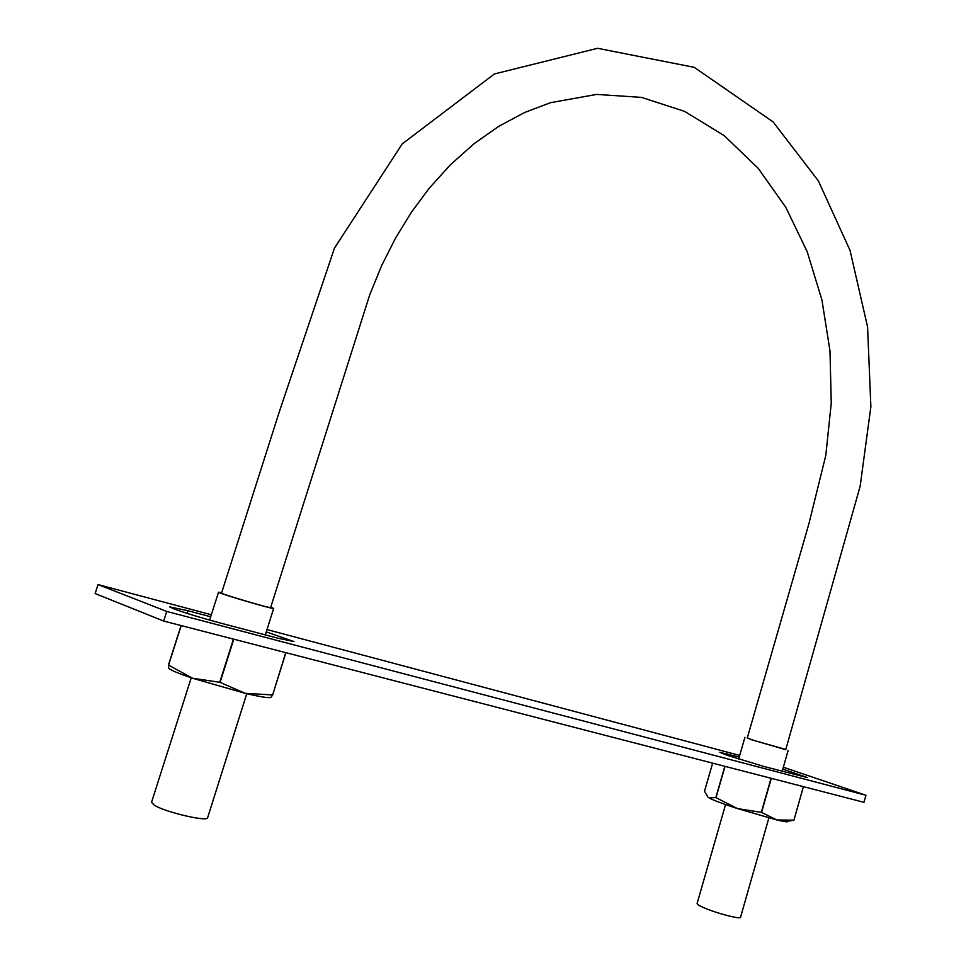 <?xml version="1.0" encoding="UTF-8"?>
<svg xmlns="http://www.w3.org/2000/svg" width="966" height="966" viewBox="0 0 966 966"><rect width="100%" height="100%" fill="white"/><g stroke="black" fill="none" stroke-linecap="round" stroke-linejoin="round"><path stroke-width="1.45" d="M753.021 740.149L747.261 738.036L808.928 523.669L825.809 455.397L831.255 403.148L829.987 350.9L821.921 299.943L807.153 251.595L785.793 207.304L758.31 168.434L724.295 135.711L684.665 111.392L641.533 97.385L596.662 94.414L550.523 102.674L524.49 112.563L498.891 126.256L474.065 143.705L450.361 164.812L429.23 188.213L411.673 211.856L395.758 237.696L381.703 265.469L369.7 294.896L270.637 607.554C271.663 608.894 220.103 593.704 221.54 593.088L279.464 411.323L334.478 248.093L402.267 143.849L494.399 73.959L597.568 48.3L694.24 67.33L773.102 121.909L818.347 180.835L850.044 250.436L867.577 326.943L870.873 406.674L860.163 486.2L785.732 749.713L753.021 740.149M270.758 607.179L273.668 608.447C274.948 609.715 233.844 597.966 221.878 593.631L218.533 592.206L221.661 592.713M246.765 693.709L207.63 817.695C207.944 822.126 165.693 812.321 154.439 805.27L151.529 802.323L191.232 677.818M785.805 749.471L751.367 739.69L747.322 737.795M768.876 817.936L740.548 917.241C740.85 919.692 715.371 913.003 703.163 907.412C698.998 905.54 696.969 904.224 697.09 903.488L725.551 804.569M783.341 767.221L865.971 795.272L863.99 802.323L163.665 621.041L95.127 593.559L98.049 584.587L211.337 614.75M782.81 769.093L807.395 777.582L764.565 766.654L727.374 755.34L719.839 752.321L739.232 757.054M266.266 631.897L294.05 641.593L277.918 638.212L219.415 622.768C200.107 617.552 184.76 612.867 173.397 608.713L169.726 606.877L187.959 610.741L210.697 616.779M267.002 629.578L739.69 755.448M865.971 795.272L166.756 611.43L98.049 584.587M163.665 621.041L166.756 611.43M707.897 797.071L704.516 791.251L712.642 763.152M724.838 766.304L715.818 797.578L709.068 797.94C713.27 800.21 722.749 803.76 737.505 808.602L776.809 819.953C784.766 821.825 788.437 822.283 787.821 821.329M771.049 778.27L761.317 812.346L737.505 808.602L715.999 797.65L725.019 766.352M789.017 821.04L793.919 820.17L803.434 786.65M803.374 786.638L793.919 820.17M793.859 820.17L776.809 819.953L761.558 812.418L771.291 778.33M181.065 625.545L168.41 665.055L168.615 667.651C168.144 669.112 176.114 672.65 192.536 678.253L245.11 693.31C261.919 697.247 270.613 698.49 271.18 697.066L272.629 694.977L285.912 652.69M233.458 639.106L219.753 682.274L192.536 678.253L168.555 665.115L181.21 625.582M285.755 652.642L272.629 694.977M272.472 694.952L245.11 693.31L220.079 682.37L233.784 639.19M727.132 755.255L727.507 753.939M187.114 613.386L187.959 610.741M265.324 634.879L273.668 608.447M209.634 620.1L218.533 592.206M782.182 771.303L788.135 750.437M738.664 759.035L744.907 737.324"/></g></svg>
